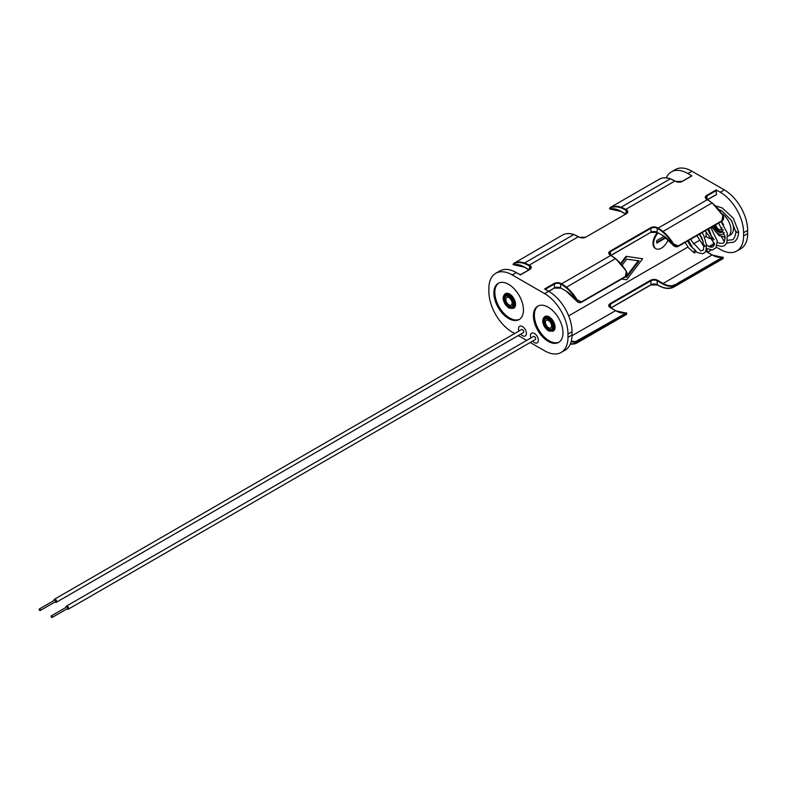<?xml version="1.0" encoding="UTF-8"?>
<svg xmlns="http://www.w3.org/2000/svg" width="787" height="787" viewBox="0 0 787 787"><rect width="100%" height="100%" fill="white"/><g stroke="black" fill="none" stroke-linecap="round" stroke-linejoin="round"><path stroke-width="1.18" d="M66.993 608.892A1.781 1.033 -120 0 0 67.318 609.128A1.781 1.033 -120 0 0 68.213 609.217A1.781 1.033 -120 0 0 68.489 607.79A1.781 1.033 -120 0 0 67.318 606.216A1.781 1.033 -120 0 0 66.433 606.128A1.781 1.033 -120 0 0 66.108 607.348M68.213 609.217L535.298 339.551A1.781 1.033 -120 0 0 535.573 338.115A1.781 1.033 -120 0 0 534.412 336.551A1.781 1.033 -120 0 0 533.517 336.462L66.433 606.128M67.318 608.4A0.885 0.512 -120 0 0 67.318 606.944A0.885 0.512 -120 0 0 66.875 606.905L51.303 615.896A0.885 0.512 -120 0 0 52.198 617.431A0.885 0.512 -120 0 0 51.303 615.896M54.146 600.442A1.781 1.033 60 0 1 54.47 599.222A1.781 1.033 60 0 1 55.365 599.31A1.781 1.033 60 0 1 56.526 600.884A1.781 1.033 60 0 1 56.261 602.311A1.781 1.033 60 0 1 55.365 602.222A1.781 1.033 60 0 1 55.041 601.986M54.47 599.222L521.565 329.556A1.781 1.033 60 0 1 522.45 329.645A1.781 1.033 60 0 1 523.621 331.219A1.781 1.033 60 0 1 523.345 332.645L56.261 602.311M39.35 608.99A0.885 0.512 60 0 1 40.235 610.525A0.885 0.512 60 0 1 39.35 608.99L54.923 599.999A0.885 0.512 60 0 1 55.808 601.543A0.885 0.512 60 0 1 55.365 601.494M522.45 326.536A5.598 3.227 -120 0 0 519.656 326.261A5.598 3.227 -120 0 0 518.908 331.081A5.598 3.227 60 0 1 519.656 326.261A5.598 3.227 60 0 1 522.45 326.536A5.598 3.227 60 0 1 526.109 331.465A5.598 3.227 60 0 1 525.244 335.941A5.598 3.227 -120 0 0 526.109 331.465A5.598 3.227 -120 0 0 522.45 326.536M520.689 334.17A5.598 3.227 -120 0 0 522.45 335.665A5.598 3.227 -120 0 0 525.244 335.941A5.598 3.227 60 0 1 522.45 335.665A5.598 3.227 60 0 1 520.689 334.17M534.412 333.432A5.598 3.227 -120 0 0 531.609 333.157A5.598 3.227 -120 0 0 530.871 337.987A5.598 3.227 -120 0 1 531.609 333.157A5.598 3.227 -120 0 1 534.412 333.432A5.598 3.227 -120 0 1 538.062 338.361A5.598 3.227 -120 0 1 537.206 342.847A5.598 3.227 -120 0 0 538.062 338.361A5.598 3.227 -120 0 0 534.412 333.432M532.651 341.076A5.598 3.227 -120 0 0 534.412 342.571A5.598 3.227 -120 0 0 537.206 342.847A5.598 3.227 -120 0 1 534.412 342.571A5.598 3.227 -120 0 1 532.651 341.076M508.658 284.373A20.915 12.08 60 0 1 522.322 302.808A20.915 12.08 60 0 1 519.115 319.571A20.915 12.08 60 0 1 508.658 318.528A20.915 12.08 60 0 1 494.993 300.103A20.915 12.08 60 0 1 498.201 283.34A20.915 12.08 60 0 1 508.658 284.373M519.587 319.276A20.915 12.08 60 0 1 509.622 317.978A20.915 12.08 60 0 1 496.095 299.985A20.915 12.08 60 0 1 498.692 283.084M658.099 232.913A11.008 6.355 120 0 0 655.886 248.692A11.008 6.355 120 0 0 661.395 248.151A11.008 6.355 120 0 0 668.143 239.74M657.479 232.559A11.008 6.355 120 0 0 655.266 248.338A11.008 6.355 120 0 0 655.591 248.495M548.205 307.205A20.915 12.08 -120 0 0 537.747 306.173A20.915 12.08 -120 0 0 534.54 322.936A20.915 12.08 -120 0 0 548.205 341.361A20.915 12.08 -120 0 0 558.662 342.404A20.915 12.08 -120 0 0 561.869 325.641A20.915 12.08 -120 0 0 548.205 307.205M538.239 305.907A20.915 12.08 -120 0 0 535.642 322.818A20.915 12.08 -120 0 0 549.169 340.81A20.915 12.08 -120 0 0 559.134 342.099M747.65 230.355L743.607 232.686A33.024 19.065 -120 0 0 720.243 192.235L724.296 189.903A33.024 19.065 60 0 1 747.65 230.355L747.65 233.591A33.024 19.065 60 0 1 740.813 248.702L736.76 251.043A33.024 19.065 -120 0 0 743.607 235.923L747.65 233.591M687.868 173.543A33.024 19.065 -120 0 0 671.35 171.9L675.394 169.569A33.024 19.065 60 0 1 691.911 171.202L687.868 173.543L691.911 175.875L682.418 181.364A4.84 2.794 180 0 1 675.561 181.364L674.941 181L625.744 209.401L626.363 209.765A4.84 2.794 180 0 1 626.363 213.72L585.882 237.094A4.84 2.794 180 0 1 579.035 237.094L578.406 236.73L529.208 265.14L529.828 265.494A4.84 2.794 180 0 1 529.828 269.449L520.335 274.938L516.282 272.597L512.239 274.938A33.024 19.065 -120 0 0 495.721 273.296A33.024 19.065 -120 0 0 488.884 288.416L488.884 291.652A33.024 19.065 -120 0 0 512.239 332.104L514.688 333.521M724.296 189.903L691.911 171.202M544.624 293.63L548.667 291.298A33.024 19.065 60 0 1 572.021 331.75L567.978 334.082A33.024 19.065 -120 0 0 544.624 293.63L512.239 274.938M561.279 284.373L561.593 283.832A33.024 19.065 60 0 1 566.266 287.078A31.313 18.081 60 0 1 577.019 299.729L581.75 302.11C579.744 302.975 578.002 302.277 576.497 300.054A30.87 17.826 -120 0 0 565.892 287.57A32.592 18.819 -120 0 0 561.279 284.373L560.659 284.018L560.659 287.973L565.951 291.023L560.974 288.15L554.117 288.15L548.667 291.298L544.624 288.957L554.117 283.477A4.84 2.794 180 0 1 560.974 283.477L561.593 283.832L610.791 255.431L610.171 255.067A4.84 2.794 180 0 1 610.171 251.112L650.652 227.748A4.84 2.794 180 0 1 657.499 227.748L658.129 228.102L707.326 199.701L706.706 199.337A4.84 2.794 180 0 1 706.706 195.383L716.2 189.903L716.416 194.596L707.454 199.623L716.514 194.399M720.243 192.235L716.2 189.903M736.76 251.043A33.024 19.065 -120 0 1 720.243 249.41L716.386 247.177M572.021 331.75L572.021 334.987A33.024 19.065 60 0 1 565.184 350.107L561.141 352.438A33.024 19.065 -120 0 1 544.624 350.805L530.212 342.483M526.651 340.427L518.259 335.577M567.978 334.082L567.978 337.318L572.021 334.987M561.141 352.438A33.024 19.065 -120 0 0 567.978 337.318M709.549 238.55L706.077 236.553L706.077 232.696M743.607 232.686L743.607 235.923M568.667 315.882L687.887 247.059M693.199 243.99L699.21 240.517M701.63 239.12L702.27 238.756M704.709 237.349L706.077 236.553M620.638 263.399L626.029 256.316L642.654 258.736L626.029 256.316M722.751 258.785L673.554 287.196A31.313 18.081 60 0 1 662.792 287.422L662.595 287.452C666.756 288.849 670.406 288.76 673.544 287.196L723.145 258.579L723.194 257.27L722.013 257.142M571.332 341.105A25.302 14.609 -120 0 0 576.084 341.312L624.721 313.806C626.334 312.941 626.531 312.636 625.281 312.901A25.302 14.609 60 0 1 615.464 310.619L610.171 307.569A4.84 2.794 180 0 1 610.171 303.615L650.652 280.241A4.84 2.794 180 0 1 657.499 280.241L662.792 283.3A25.302 14.609 -120 0 0 672.61 285.573L678.06 283.458L672.472 286.153A25.745 14.864 60 0 1 662.487 283.832L657.194 280.782L657.194 284.737A4.84 2.794 0 0 0 650.967 284.746L650.967 280.782L610.486 304.146L610.486 307.599M677.656 283.241L721.246 258.077C722.869 257.201 723.056 256.906 721.817 257.172L712.304 255.067M678.256 246.39C676.269 247.236 674.528 246.547 673.033 244.314A30.87 17.826 -120 0 0 662.418 231.84A32.592 18.819 -120 0 0 657.814 228.643L658.129 228.102A33.024 19.065 60 0 1 662.792 231.348A31.313 18.081 60 0 1 673.554 244L678.305 245.908L721.895 220.744L722.85 215.549C723.991 217.999 723.656 219.888 721.846 221.226L678.256 246.39L677.538 246.695L672.472 244.511C674.174 246.646 676.033 247.295 678.06 246.459M626.226 314.515L577.019 342.925A31.313 18.081 60 0 1 570.339 344.067M577.569 342.62L626.619 314.308L626.668 313L625.478 312.872M581.77 301.647L625.36 276.473L626.324 271.289C627.455 273.719 627.121 275.607 625.321 276.955L581.77 302.1M570.418 343.889A30.87 17.826 -120 0 0 576.497 342.719L626.324 313.954M625.763 313.118C627.131 312.754 626.924 313.059 625.124 314.023L575.936 341.883A25.745 14.864 60 0 1 571.175 341.696M575.995 300.309L575.936 300.24C577.628 302.375 579.498 303.025 581.524 302.188M566.266 291.21L575.897 300.319C577.786 302.424 579.488 303.123 581.003 302.424L581.209 302.356M650.967 284.737L610.919 307.855L650.967 284.737A4.407 2.538 180 0 1 657.194 284.737L657.814 285.091A32.592 18.819 -120 0 0 662.418 287.216A30.87 17.826 -120 0 0 673.033 286.989L722.85 258.225M722.299 257.388C723.666 257.024 723.45 257.319 721.649 258.293L678.06 283.458L678.305 284.294M664.012 236.395L656.722 240.596L656.722 243.114L665.93 237.802M665.399 237.389L656.722 242.396M625.242 277.004L626.668 277.181L625.616 276.768M622.133 265.17L626.668 259.208L639.123 260.812L626.668 277.181M642.654 258.736L626.688 279.719L621.661 279.07M621.12 263.95L626.649 256.68M626.049 276.827L638.306 260.704M495.721 273.296L499.775 270.964A33.024 19.065 60 0 1 516.282 272.597M671.35 171.9A33.024 19.065 -120 0 0 666.215 177.892M514.639 262.888L562.43 235.116M579.035 237.094L578.406 236.73A33.024 19.065 -120 0 0 573.743 234.585L573.939 234.556C569.768 233.159 566.119 233.237 562.99 234.811L563.01 234.801A31.313 18.081 -120 0 1 573.743 234.585L524.536 262.986A33.024 19.065 60 0 1 529.208 265.14L528.894 265.681A32.592 18.819 -120 0 0 524.29 263.556A30.87 17.826 -120 0 0 513.685 263.783L514.718 264.835A25.302 14.609 -120 0 1 524.231 266.941L529.08 269.734L524.231 266.931A25.745 14.864 60 0 0 514.236 264.619L512.996 264.235M675.561 181.364L674.941 181A33.024 19.065 -120 0 0 670.268 178.846A31.313 18.081 -120 0 0 659.516 179.082L609.915 207.699L609.866 209.008L611.253 209.106A25.302 14.609 -120 0 1 620.756 211.211L625.616 214.005L620.756 211.201A25.745 14.864 60 0 0 610.771 208.88L610.21 208.053L609.532 208.496M611.165 207.158L610.21 208.053A30.87 17.826 -120 0 1 620.825 207.817A32.592 18.819 -120 0 1 625.429 209.942L626.049 210.306L626.049 213.749M576.084 341.312L577.009 342.935L570.319 344.116M672.61 285.573L673.033 286.989L674.085 286.901M625.281 312.901L615.778 310.796M672.521 244.58L662.487 235.293L657.283 232.44L662.487 235.293A25.745 14.864 60 0 1 672.472 244.511L673.554 244M577.019 299.729L575.936 300.24A25.745 14.864 60 0 0 565.951 291.023L560.659 287.973A4.84 2.794 0 0 0 554.432 287.983L554.432 284.018L545.243 289.321M736.17 232.303L736.179 231.162L736.17 232.303L738.009 232.372A1.397 0.807 0 0 0 738.157 232.303M738.157 231.162L738.009 232.372L738.157 231.162M706.037 246.282L706.195 244.914L706.037 246.282L704.208 246.361L704.355 244.993M693.829 252.204A1.397 0.807 120 0 0 694.114 252.843A1.397 0.807 120 0 0 695.196 252.47A1.397 0.807 120 0 0 695.806 251.063A1.397 0.807 120 0 0 695.511 250.423A1.397 0.807 120 0 0 694.439 250.797A1.397 0.807 120 0 0 693.829 252.204M721.551 213.346A13.654 7.88 60 0 1 730.267 225.387A13.654 7.88 60 0 1 728.132 236.169L730.651 234.713A13.654 7.88 -120 0 0 731.566 220.685M721.512 210.729A13.654 7.88 -120 0 0 719.456 210.424M715.767 224.738A4.407 2.538 -120 0 0 718.816 229.381A4.407 2.538 -120 0 0 721.02 229.597A4.407 2.538 -120 0 0 721.925 227.63M703.804 245.849L704.208 246.361M548.519 320.506A4.407 2.538 -120 0 0 546.316 320.289A4.407 2.538 -120 0 0 545.637 323.821A4.407 2.538 -120 0 0 548.519 327.697A4.407 2.538 -120 0 0 550.713 327.923A4.407 2.538 -120 0 0 551.392 324.392A4.407 2.538 -120 0 0 548.519 320.506M548.519 319.256A5.942 3.433 60 0 1 552.317 328.386A5.942 3.433 60 0 1 548.519 328.956A5.942 3.433 60 0 1 544.417 322.808A5.942 3.433 60 0 1 546.709 318.676A5.942 3.433 60 0 1 548.264 319.119M553.133 331.091A8.372 4.83 -120 0 0 553.35 330.973A8.372 4.83 -120 0 0 554.638 324.274A8.372 4.83 -120 0 0 549.169 316.895A8.372 4.83 -120 0 0 544.988 316.482A8.372 4.83 -120 0 0 544.781 316.61M505.234 293.777A8.372 4.83 60 0 1 505.441 293.649A8.372 4.83 60 0 1 509.622 294.063A8.372 4.83 60 0 1 515.091 301.441A8.372 4.83 60 0 1 513.803 308.14A8.372 4.83 60 0 1 513.586 308.258M508.973 297.683A4.407 2.538 -120 0 0 506.769 297.456A4.407 2.538 -120 0 0 506.09 300.988A4.407 2.538 -120 0 0 508.973 304.874A4.407 2.538 -120 0 0 511.166 305.09A4.407 2.538 -120 0 0 511.845 301.559A4.407 2.538 -120 0 0 508.973 297.683M508.717 296.286A5.942 3.433 -120 0 0 507.162 295.843A5.942 3.433 -120 0 0 504.87 299.975A5.942 3.433 -120 0 0 508.973 306.123A5.942 3.433 -120 0 0 512.77 305.553A5.942 3.433 -120 0 0 508.973 296.424M721.246 258.077L721.895 259.12M710.976 250.089L707.454 252.115L710.976 250.089M662.447 287.304A33.024 19.065 60 0 1 658.129 285.278L657.194 284.737M662.418 231.84L711.999 202.938A33.024 19.065 -120 0 0 707.326 199.701L707.641 199.878A32.592 18.819 60 0 1 712.048 202.918M565.892 287.57L615.464 258.667A33.024 19.065 -120 0 0 610.791 255.431L611.106 255.608A32.592 18.819 60 0 1 615.513 258.648M657.194 232.254A4.84 2.794 0 0 0 650.967 232.254M662.792 235.48L657.283 232.44L650.652 232.421L610.919 255.352L650.967 232.234L650.967 228.279L610.486 251.653L610.486 255.096M721.817 257.172A25.302 14.609 60 0 1 711.999 254.89L706.706 251.83A4.84 2.794 180 0 1 705.89 251.21M708.9 246.616L714.281 243.498M610.171 303.615L610.486 304.146A4.407 2.538 0 0 0 609.197 305.946A4.407 2.538 0 0 0 610.191 307.56L615.68 310.599L572.021 335.705M705.969 251.053A4.407 2.538 0 0 0 706.716 251.83L712.215 254.87L662.487 283.832M626.226 271.328A31.313 18.081 -120 0 0 615.464 258.667L615.709 258.805A30.87 17.826 60 0 1 626.314 271.269M548.667 291.298L554.432 287.973A4.407 2.538 180 0 1 560.659 287.973M657.814 228.643L657.194 228.279L657.194 232.234A4.407 2.538 180 0 0 650.967 232.234L611.056 255.431M722.751 215.599A31.313 18.081 -120 0 0 711.999 202.938L712.245 203.076A30.87 17.826 60 0 1 722.84 215.54M716.514 190.434L707.011 195.924L707.011 199.367M707.011 248.781L707.011 251.87M714.488 244.108L709.608 246.921M581.121 338.981L581.77 340.023M625.36 314.849L624.721 313.806M610.171 251.112L610.486 251.653A4.407 2.538 0 0 0 609.197 253.453A4.407 2.538 0 0 0 610.191 255.057M560.974 283.477L560.659 284.018A4.407 2.538 0 0 0 554.432 284.018L554.117 283.477M657.499 227.748L657.194 228.279A4.407 2.538 0 0 0 650.967 228.279L650.652 227.748M706.706 195.383L707.011 195.924A4.407 2.538 0 0 0 705.723 197.724A4.407 2.538 0 0 0 706.716 199.327M657.499 280.241L657.194 280.782A4.407 2.538 0 0 0 650.967 280.782L650.652 280.241M675.256 181.177L670.268 178.846L621.071 207.256A33.024 19.065 60 0 1 625.744 209.401L625.429 209.942M529.523 269.479L529.523 266.036L528.894 265.681M513.783 263.222A31.313 18.081 60 0 1 524.536 262.986L524.29 263.556M610.309 207.483A31.313 18.081 60 0 1 621.071 207.256L620.825 207.817M627.337 212.106L626.363 213.72A4.407 2.538 0 0 0 627.337 212.106A4.407 2.538 0 0 0 626.049 210.306L626.363 209.765M529.818 269.439A4.407 2.538 0 0 0 530.812 267.836A4.407 2.538 0 0 0 529.523 266.036L529.828 265.494M691.694 175.855L682.191 181.335L675.876 181.522M659.526 179.072C662.654 177.508 666.304 177.429 670.475 178.816L670.622 178.974M585.882 237.094L626.049 213.897M579.34 237.261L585.567 237.261M574.087 234.703L578.72 236.917M662.418 287.216L657.283 284.933L650.869 284.933L611.056 307.924M609.197 305.946L610.486 307.747M705.723 250.217L707.011 252.017M548.795 291.367L554.432 287.973M581.75 302.11L625.321 276.955M625.36 276.473L625.34 276.945C627.032 276.129 627.377 274.23 626.383 271.24L615.68 258.648L610.486 255.254M610.171 255.067L609.197 253.453M678.305 245.908L721.846 221.226M721.895 220.744L721.876 221.216C723.853 219.573 724.197 217.674 722.919 215.51L712.215 202.918L707.011 199.514M706.706 199.337L705.723 197.724M712.52 226.617A9.247 5.342 -120 0 0 718.197 233.69A9.247 5.342 -120 0 0 724.197 232.588M723.587 224.984A9.247 5.342 -120 0 0 721.443 221.462M723.115 229.893A7.044 4.073 60 0 1 718.197 231.899A7.044 4.073 60 0 1 713.671 225.948M723.056 229.784A6.601 3.817 60 0 1 721.807 231.683A6.601 3.817 60 0 1 718.501 231.358A6.601 3.817 60 0 1 714.222 225.633M714.763 225.318A6.168 3.561 -120 0 0 718.816 230.817A6.168 3.561 -120 0 0 722.987 229.656L721.807 231.683M548.746 317.141A8.372 4.83 -120 0 0 544.565 316.728C541.181 320.309 542.45 325.011 548.362 330.845L552.936 331.219A8.372 4.83 -120 0 0 554.215 324.51A8.372 4.83 -120 0 0 548.746 317.141M548.205 330.491A7.595 4.388 60 0 1 542.833 321.185A7.595 4.388 60 0 1 548.205 318.086A7.595 4.388 60 0 1 553.576 327.392A7.595 4.388 60 0 1 548.205 330.491M548.205 318.863A6.64 3.837 -120 0 0 543.512 321.578A6.64 3.837 -120 0 0 548.205 329.704A6.64 3.837 -120 0 0 552.897 326.998A6.64 3.837 -120 0 0 548.205 318.863M505.441 293.649L505.018 293.895A8.372 4.83 60 0 1 509.199 294.308A8.372 4.83 60 0 1 514.668 301.677A8.372 4.83 60 0 1 513.39 308.386L513.803 308.14M508.658 295.253A7.595 4.388 -120 0 0 503.287 298.352A7.595 4.388 -120 0 0 508.658 307.658A7.595 4.388 -120 0 0 514.029 304.559A7.595 4.388 -120 0 0 508.658 295.253M508.658 306.881A6.64 3.837 60 0 1 503.965 298.745A6.64 3.837 60 0 1 508.658 296.03A6.64 3.837 60 0 1 513.35 304.166A6.64 3.837 60 0 1 508.658 306.881M52.198 617.431L67.771 608.44M40.235 610.525L55.808 601.543M655.886 248.692L655.266 248.338M530.812 267.836L529.612 269.429L520.207 274.86M625.478 214.084L620.845 211.408L609.866 209.008M528.953 269.813L524.319 267.137L513.34 264.737M711.212 250.099L707.582 252.194M716.416 194.596L707.582 199.701M677.745 246.626L678.276 246.38M726.49 243.006L733.671 242.219C736.888 240.212 738.521 236.72 738.56 231.732M735.766 231.732C736.504 232.037 733.996 240.301 732.274 239.789L727.149 240.291M721.502 236.769L724.394 241.894M738.56 231.683L733.297 218.225L722.191 207.916L715.472 205.869M705.26 230.807L714.537 243.695M717.095 245.288L721.482 246.41L724.138 245.819L726.942 243.075L727.267 233.031L721.128 221.649M696.869 235.647L703.893 246.459M706.224 248.299L712.333 250.05L715.934 247.895L717.252 240.95L710.828 227.591M688.487 240.488L692.993 248.564M695.777 251.368L697.469 252.548L702.496 253.719L704.306 252.991L705.89 251.201L706.598 245.524M706.598 245.495L703.745 235.392L702.043 232.657M685.143 242.416L688.527 247.905L694.114 252.843M724.473 237.192L725.211 238.658M711.782 227.04L719.102 235.707L725.181 237.143M735.766 231.791L731.3 220.281L721.915 210.965L718.649 209.401M707.71 229.391L710.474 234.969L714.193 239.681M717.36 242.239L719.8 243.36L723.155 243.173L724.276 242.091L725.152 236.848L718.669 223.065M699.328 234.231L703.214 241.511M706.588 245.091L710.75 247.246L712.933 246.941L714.193 245.249L709.461 230.325L708.359 229.017M690.956 239.061L691.783 241.225L700.745 250.915L703.342 250.03L703.834 245.957M703.804 245.76L701.974 238.077L699.613 234.064M687.582 241.009L690.612 246.026L695.511 250.423M546.709 318.676L548.362 319.217C551.943 322.385 553.261 325.434 552.317 328.386M519.233 274.299L521.014 274.397M522.283 273.66L527.211 270.817M505.018 293.895C501.634 297.476 502.903 302.188 508.815 308.012L513.39 308.386M507.162 295.843L508.815 296.384C512.396 299.552 513.714 302.602 512.77 305.553"/></g></svg>
